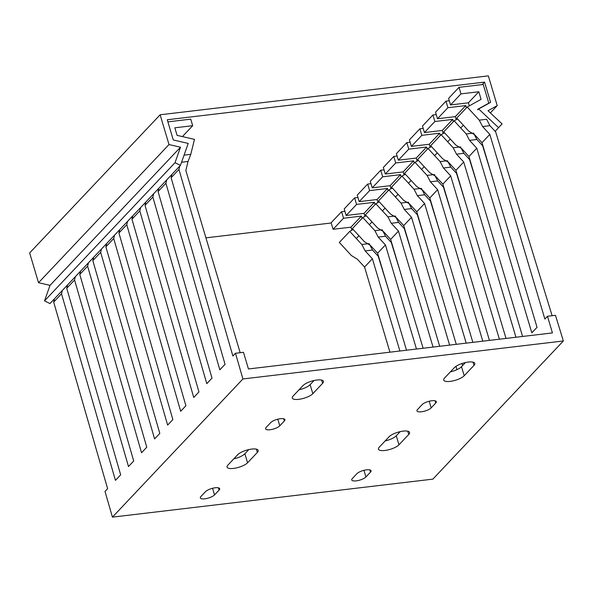 <?xml version="1.0" encoding="UTF-8"?>
<svg xmlns="http://www.w3.org/2000/svg" width="593" height="593" viewBox="0 0 593 593"><rect width="100%" height="100%" fill="white"/><g stroke="black" fill="none" stroke-linecap="round" stroke-linejoin="round"><path stroke-width="0.89" d="M563.35 340.975L555.471 315.313L547.472 316.262L552.439 332.918L248.452 368.965L243.486 352.309L235.488 353.258L242.922 378.964L563.35 340.975L432.868 479.137L112.433 517.133L105.005 491.419L107.615 488.654L53.689 302.082L61.516 293.794L115.442 480.367L120.661 474.837L66.735 288.265L74.562 279.978L128.488 466.55L133.714 461.02L79.788 274.448L87.616 266.161L141.542 452.733L146.76 447.204L92.834 260.638L100.662 252.344L154.588 438.916L159.806 433.394L105.88 246.821L113.708 238.527L167.634 425.099L172.859 419.577L118.934 233.005L126.761 224.71L180.687 411.283L185.905 405.76L131.98 219.188L139.807 210.893L193.733 397.466L198.951 391.943L145.026 205.371L152.853 197.076L206.787 383.649L212.005 378.126L158.079 191.554L165.907 183.259L219.833 369.832L225.051 364.31L171.125 177.737L178.953 169.442L232.879 356.015L235.488 353.258M387.815 287.457L378.223 256.243L372.5 250.031L365.162 250.898L372.389 258.748L399.89 351.004M552.127 315.713L495.659 131.891L489.937 125.679L482.598 126.554L479.263 120.134L486.608 119.267L489.937 125.679M492.197 176.922L482.613 145.708L476.891 139.496L469.545 140.363L466.217 133.951L472.955 133.151M479.151 190.738L469.56 159.524L463.837 153.313L460.509 146.894M466.105 204.555L456.514 173.341L450.791 167.13L443.453 167.997L440.117 161.585L446.855 160.785M453.052 218.372L443.468 187.158L437.745 180.947L430.399 181.814L427.071 175.402L433.809 174.601M440.006 232.189L430.414 200.975L424.692 194.763L421.364 188.344M426.96 246.006L417.368 214.792L411.646 208.58L404.307 209.448L400.972 203.036L407.71 202.235M413.907 259.823L404.322 228.609L398.6 222.397L391.254 223.264L387.926 216.853L394.664 216.052M400.861 273.64L391.269 242.426L385.546 236.214L378.208 237.081L374.88 230.67L381.61 229.869M368.564 243.686L361.826 244.486L349.759 231.381L339.322 242.433L351.39 255.539L357.327 259.185L364.562 267.035L389.942 352.19M364.562 267.035L372.389 258.748M374.88 230.67L362.812 217.564L352.368 228.616L364.436 241.722L370.38 245.369L377.608 253.218L406.524 350.218M377.608 253.218L385.435 244.931L378.208 237.081M416.471 349.04L385.435 244.931M387.926 216.853L375.858 203.747L365.421 214.799L377.489 227.905L383.426 231.559L390.654 239.409L423.105 348.254M390.654 239.409L398.481 231.114L391.254 223.264M433.053 347.075L398.481 231.114M400.972 203.036L388.904 189.93L378.467 200.983L390.535 214.088L396.472 217.742L403.707 225.592L439.687 346.29M403.707 225.592L411.535 217.297L404.307 209.448M456.951 369.654L455.965 366.348M449.635 345.111L411.535 217.297M420.756 188.418L414.025 189.219L401.958 176.114L391.513 187.166L403.581 200.271L409.526 203.925L416.753 211.775L456.269 344.325M461.991 363.524L462.599 365.555M416.753 211.775L424.581 203.481L417.353 195.631L424.692 194.763M466.217 343.147L424.581 203.481M427.071 175.402L415.004 162.297L404.567 173.349L416.634 186.454L422.572 190.108L429.799 197.958L472.851 342.354M429.799 197.958L437.627 189.664L430.399 181.814M482.798 341.175L437.627 189.664M440.117 161.585L428.05 148.48L417.613 159.532L429.68 172.637L435.618 176.291L442.852 184.141L489.433 340.389M442.852 184.141L450.68 175.847L443.453 167.997M499.38 339.211L450.68 175.847M459.901 146.968L453.171 147.768L441.103 134.663L430.659 145.715L442.726 158.82L448.671 162.475L455.898 170.324L506.014 338.425M455.898 170.324L463.726 162.03L456.499 154.18L463.837 153.313M515.962 337.247L463.726 162.03M466.217 133.951L454.149 120.846L443.712 131.898L455.78 145.003L461.717 148.658L468.944 156.508L522.596 336.461M468.944 156.508L476.772 148.213L469.545 140.363M479.263 120.134L467.195 107.029L456.758 118.081L468.826 131.186L474.763 134.841L481.998 142.691L537.036 327.314L531.817 332.843L476.772 148.213M481.998 142.691L489.825 134.396L482.598 126.554M547.472 316.262L544.863 319.027L489.825 134.396M299.013 389.801A11.134 3.528 -16.6 0 0 310.124 384.657L314.038 380.513M450.398 371.848A11.134 3.528 -16.6 0 0 461.51 366.704L465.423 362.568M233.768 458.878A11.134 3.528 -16.6 0 0 244.879 453.741L248.793 449.598M385.154 440.933A11.134 3.528 -16.6 0 0 396.272 435.788L400.179 431.645M167.886 121.861L190.753 119.149L192.703 125.686L174.839 127.806L177.092 135.367L194.474 139.37L190.776 154.343L188.048 161.474L185.831 170.443L240.165 352.702M172.889 183.837L180.168 209.01M159.843 197.654L167.115 222.827M146.79 211.471L154.069 236.644M133.744 225.288L141.023 250.461M120.698 239.105L127.969 264.278M107.644 252.922L114.923 278.095M94.598 266.739L101.877 291.912M81.552 280.556L88.824 305.729M68.499 294.373L75.778 319.545M242.922 378.964L112.433 517.133M322.599 383.323A11.134 3.528 163.4 0 0 323.43 381.306A11.134 3.528 163.4 0 0 314.431 380.432A11.134 3.528 163.4 0 0 302.919 385.658L293.135 396.02A11.134 3.528 163.4 0 0 292.305 398.029A11.134 3.528 163.4 0 0 301.303 398.911A11.134 3.528 163.4 0 0 312.815 393.685L322.599 383.323L321.636 380.076M284.344 420.986A7.709 2.439 163.4 0 0 284.914 419.592A7.709 2.439 163.4 0 0 278.688 418.984A7.709 2.439 163.4 0 0 270.719 422.601L266.153 427.434A7.709 2.439 163.4 0 0 265.575 428.835A7.709 2.439 163.4 0 0 271.809 429.443A7.709 2.439 163.4 0 0 279.777 425.826L284.344 420.986L283.676 418.74M464.208 375.732L473.992 365.37A11.134 3.528 163.4 0 0 474.815 363.361A11.134 3.528 163.4 0 0 465.816 362.479A11.134 3.528 163.4 0 0 454.312 367.704L444.528 378.067A11.134 3.528 163.4 0 0 443.697 380.083A11.134 3.528 163.4 0 0 452.696 380.965A11.134 3.528 163.4 0 0 464.208 375.732L461.51 366.704M431.163 407.873L435.729 403.04A7.709 2.439 163.4 0 0 436.307 401.646A7.709 2.439 163.4 0 0 430.073 401.031A7.709 2.439 163.4 0 0 422.105 404.648L417.539 409.489A7.709 2.439 163.4 0 0 416.968 410.882A7.709 2.439 163.4 0 0 423.194 411.49A7.709 2.439 163.4 0 0 431.163 407.873L429.191 401.239M257.362 452.407A11.134 3.528 163.4 0 0 258.185 450.391A11.134 3.528 163.4 0 0 249.186 449.509A11.134 3.528 163.4 0 0 237.682 454.742L227.89 465.105A11.134 3.528 163.4 0 0 227.067 467.114A11.134 3.528 163.4 0 0 236.066 467.996A11.134 3.528 163.4 0 0 247.57 462.77L257.362 452.407L256.391 449.16M219.099 490.07A7.709 2.439 163.4 0 0 219.677 488.676A7.709 2.439 163.4 0 0 213.443 488.069A7.709 2.439 163.4 0 0 205.474 491.686L200.908 496.519A7.709 2.439 163.4 0 0 200.338 497.912A7.709 2.439 163.4 0 0 206.564 498.528A7.709 2.439 163.4 0 0 214.533 494.903L219.099 490.07L218.432 487.824M398.963 444.817L408.747 434.454A11.134 3.528 163.4 0 0 409.578 432.445A11.134 3.528 163.4 0 0 400.579 431.563A11.134 3.528 163.4 0 0 389.067 436.789L379.283 447.152A11.134 3.528 163.4 0 0 378.453 449.168A11.134 3.528 163.4 0 0 387.451 450.043A11.134 3.528 163.4 0 0 398.963 444.817L396.272 435.788M365.925 476.957L370.492 472.117A7.709 2.439 163.4 0 0 371.062 470.723A7.709 2.439 163.4 0 0 364.836 470.116A7.709 2.439 163.4 0 0 356.867 473.733L352.301 478.573A7.709 2.439 163.4 0 0 351.723 479.967A7.709 2.439 163.4 0 0 357.957 480.575A7.709 2.439 163.4 0 0 365.925 476.957L363.946 470.323M54.519 298.716L53.689 302.082M61.516 293.794L62.347 290.429M67.565 284.907L66.735 288.265M74.562 279.978L75.393 276.612M80.618 271.09L79.788 274.448M87.616 266.161L88.446 262.795M93.664 257.273L92.834 260.638M100.662 252.344L101.492 248.978M106.71 243.456L105.88 246.821M113.708 238.527L114.545 235.162M119.764 229.639L118.934 233.005M126.761 224.71L127.591 221.345M132.81 215.822L131.98 219.188M139.807 210.893L140.637 207.528M145.856 202.005L145.026 205.371M152.853 197.076L153.691 193.711M158.909 188.189L158.079 191.554M165.907 183.259L166.737 179.901M171.955 174.372L171.125 177.737M184.067 155.136L190.776 154.343M182.407 136.59L192.703 125.686M178.953 169.442L179.783 166.084M369.172 243.612L372.5 250.031M344.896 211.293L341.583 211.694L343.532 218.231L361.396 216.111L362.064 218.35M349.759 231.381L353.169 229.484M351.864 230.21L350.952 227.163L361.396 216.111M350.952 227.163L333.088 229.283L343.532 218.231M341.583 211.694L331.139 222.746L333.088 229.283M361.826 244.486L365.162 250.898M382.218 229.795L385.546 236.214M357.942 197.484L354.629 197.877L356.578 204.415L374.442 202.295L375.11 204.533M362.812 217.564L366.222 215.667M364.91 216.393L364.006 213.347L374.442 202.295M364.006 213.347L346.142 215.467L356.578 204.415M354.629 197.877L344.192 208.929L346.142 215.467M395.264 215.978L398.6 222.397M370.996 183.667L367.675 184.06L369.624 190.598L387.488 188.478L388.156 190.724M375.858 203.747L379.268 201.85M377.963 202.576L377.052 199.53L387.488 188.478M377.052 199.53L359.188 201.65L369.624 190.598M367.675 184.06L357.238 195.112L359.188 201.65M408.318 202.161L411.646 208.58M384.042 169.85L380.728 170.243L382.678 176.781L400.542 174.661L401.209 176.907M388.904 189.93L392.314 188.033M391.009 188.759L390.098 185.713L400.542 174.661M390.098 185.713L372.234 187.833L382.678 176.781M380.728 170.243L370.284 181.295L372.234 187.833M397.088 156.033L393.774 156.426L395.724 162.964L413.588 160.844L414.255 163.09M401.958 176.114L405.367 174.223M404.055 174.942L403.151 171.896L413.588 160.844M403.151 171.896L385.287 174.016L395.724 162.964M393.774 156.426L383.337 167.478L385.287 174.016M414.025 189.219L417.353 195.631M434.41 174.527L437.745 180.947M410.141 142.216L406.82 142.609L408.77 149.147L426.634 147.027L427.301 149.273M415.004 162.297L418.413 160.406M417.109 161.133L416.197 158.079L426.634 147.027M416.197 158.079L398.333 160.199L408.77 149.147M406.82 142.609L396.383 153.661L398.333 160.199M447.463 160.71L450.791 167.13M423.187 128.399L419.874 128.792L421.823 135.33L439.687 133.21L440.354 135.456M428.05 148.48L431.459 146.59M430.155 147.316L429.243 144.262L439.687 133.21M429.243 144.262L411.379 146.382L421.823 135.33M419.874 128.792L409.429 139.844L411.379 146.382M436.233 114.582L432.92 114.975L434.869 121.513L452.733 119.393L453.4 121.639M441.103 134.663L444.513 132.773M443.201 133.499L442.296 130.445L452.733 119.393M442.296 130.445L424.432 132.565L434.869 121.513M432.92 114.975L422.483 126.027L424.432 132.565M453.171 147.768L456.499 154.18M473.555 133.084L476.891 139.496M449.286 100.766L445.966 101.158L447.915 107.696L465.779 105.576L466.446 107.822M454.149 120.846L457.559 118.956M456.254 119.682L455.342 116.628L465.779 105.576M455.342 116.628L437.478 118.748L447.915 107.696M445.966 101.158L435.529 112.21L437.478 118.748M477.891 109.801L477.528 109.408L488.81 103.152L483.236 84.465L459.019 87.341L460.969 93.879L478.833 91.759L481.086 99.328L467.195 107.029M469.3 105.865L468.388 102.811L478.833 91.759M468.388 102.811L450.524 104.931L460.969 93.879M459.019 87.341L448.575 98.394L450.524 104.931M488.41 103.567L488.81 103.152M482.235 84.591L484.57 82.116L167.256 119.742L173.289 139.978L188.218 143.417L180.435 165.388L49.953 303.557L44.527 300.873L50.02 285.359L38.523 282.713L29.65 252.952L160.132 114.783L169.012 144.551L180.509 147.197L175.017 162.704L44.527 300.873M331.213 222.998L205.927 237.852M180.435 165.388L175.017 162.704M50.02 285.359L180.509 147.197M169.012 144.551L38.523 282.713M160.132 114.783L488.35 75.867L497.223 105.636L490.352 112.907M484.57 82.116L490.604 102.352L478.67 108.979L498.58 127.665L502.086 123.922L488.032 110.728L497.223 105.636M498.58 127.665L495.133 131.32M482.569 144.618L482.079 145.137M469.523 158.435L469.033 158.954M456.469 172.252L455.987 172.771M443.423 186.069L442.934 186.587M430.377 199.885L429.888 200.404M417.324 213.702L416.842 214.214M404.278 227.519L403.789 228.031M391.232 241.336L390.743 241.848M378.178 255.153L377.697 255.665M356.326 238.512L358.943 235.747M369.38 224.695L371.989 221.93M382.426 210.878L385.035 208.113M395.479 197.061L398.088 194.296M408.525 183.244L411.134 180.487M421.571 169.428L424.18 166.67M434.625 155.611L437.234 152.853M447.671 141.794L450.28 139.036M460.717 127.984L463.326 125.219M67.239 286.226L66.208 286.345M80.292 272.409L79.254 272.528M93.338 258.592L92.3 258.711M106.384 244.776L105.354 244.894M119.438 230.959L118.4 231.077M132.484 217.142L131.446 217.26M145.53 203.325L144.499 203.443M157.545 189.627L158.583 189.508M170.591 175.81L171.629 175.691M188.048 161.474L181.554 162.245M310.124 384.657L312.815 393.685M277.798 419.192L279.777 425.826M473.992 365.37L473.021 362.13M435.729 403.04L435.062 400.786M244.879 453.741L247.57 462.77M212.553 488.269L214.533 494.903M408.747 434.454L407.784 431.207M370.492 472.117L369.817 469.871"/></g></svg>
